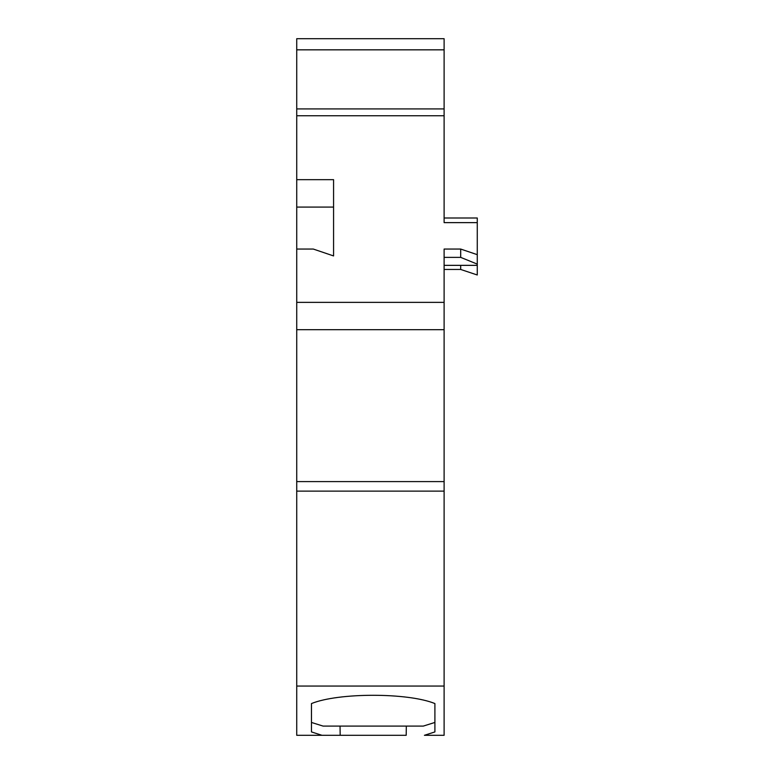 <?xml version="1.0" encoding="UTF-8"?>
<svg xmlns="http://www.w3.org/2000/svg" width="774" height="774" viewBox="0 0 774 774"><rect width="100%" height="100%" fill="white"/><g stroke="black" fill="none" stroke-linecap="round" stroke-linejoin="round"><path stroke-width="1.16" d="M296.732 686.054L444.112 686.054L444.112 735.3L424.413 735.3L434.901 731.923L434.901 703.566C408.024 692.546 338.422 692.517 311.467 703.566L311.467 731.923L321.945 735.3L296.732 735.3L296.732 38.7L444.112 38.7L444.112 49.836L296.732 49.836M296.732 179.665L333.575 179.665L333.575 255.933L313.306 249.054L296.732 249.054M296.732 302.363L444.112 302.363L444.112 249.054L460.694 249.054L477.268 254.665L477.268 222.631L444.112 222.631L444.112 49.836M444.112 686.054L444.112 302.363M406.321 726.089L406.195 735.3L321.945 735.3L340.173 735.3L340.047 726.089M333.575 255.933L333.575 207.084L296.732 207.084M444.112 108.921L296.732 108.921M444.112 217.997L477.268 217.997L477.268 222.631M477.268 254.665L477.268 274.77M460.694 249.054L460.694 257.374L477.268 264.118M444.112 257.374L460.694 257.374M311.467 703.566L311.467 722.452L323.068 726.089L423.291 726.089L434.901 722.452L434.901 703.566M476.639 265.366L477.268 265.318M444.112 269.458L460.694 269.458L460.694 265.356M444.112 115.752L296.732 115.752M296.732 329.676L444.112 329.676M296.732 481.592L444.112 481.592M444.112 491.132L296.732 491.132M476.639 265.356L444.112 265.356M460.694 269.458L477.268 274.983"/></g></svg>
